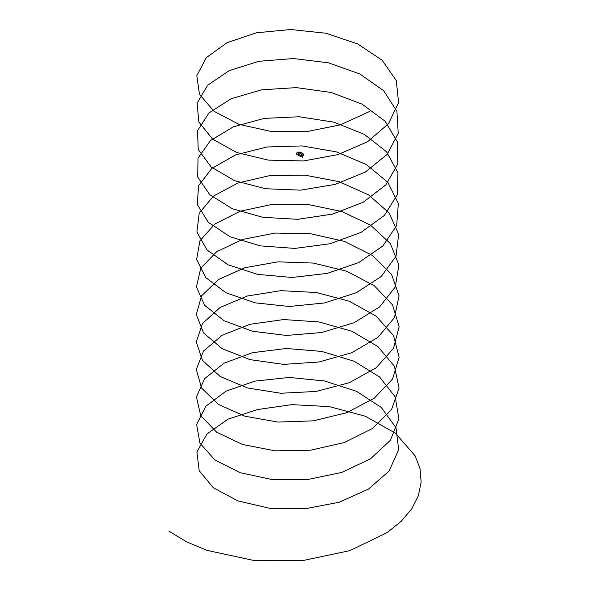 <?xml version="1.0" encoding="UTF-8"?>
<svg xmlns="http://www.w3.org/2000/svg" width="590" height="590" viewBox="0 0 590 590"><rect width="100%" height="100%" fill="white"/><g stroke="black" fill="none" stroke-linecap="round" stroke-linejoin="round"><path stroke-width="0.89" d="M302.08 154.728A1.04 0.597 0 0 0 301.888 154.41A9.624 5.561 0 0 0 300.885 153.732A9.624 5.561 0 0 0 299.713 153.157A1.04 0.597 0 0 0 298.658 153.098A1.04 0.597 0 0 0 298.068 153.607M296.549 153.607A2.559 1.475 0 0 0 296.549 153.643A2.559 1.475 0 0 0 297.028 154.506A11.151 6.438 0 0 0 299.55 155.959A2.559 1.475 0 0 0 302.213 156.077A2.559 1.475 0 0 0 303.607 154.757A2.559 1.475 0 0 0 303.607 154.728M302.537 156.571L302.486 157.154M302.264 157.036L302.464 156.616L302.464 157.029M302.382 156.453L302.508 157.383L302.537 156.284M302.228 156.217L302.537 157.36M302.279 156.188L302.523 157.301M302.294 157.014L302.456 156.623L302.464 157.139M302.677 155.9L302.132 156.099M302.714 155.981L302.169 156.092M369.495 111.532L340.445 124.829L306.269 131.718L271.039 131.437L239.024 124.357L214.222 111.399L199.486 94.444L196.824 75.69L206.316 57.628L227.047 42.694L256.296 32.811L290.641 29.5L325.835 33.224L357.584 43.874L382.114 60.21L396.288 80.55L398.582 102.557L388.486 123.753L367.452 141.806L337.864 154.624L303.437 160.959L268.303 160.111L236.723 152.515L212.643 139.166L198.815 121.975L197.141 103.191L207.592 85.292L229.119 70.689L258.914 61.286L293.481 58.535L328.556 62.835L359.856 73.986L383.662 90.72L396.915 111.281L398.221 133.31L387.18 154.344L365.358 172.044L335.231 184.382L300.59 190.157L265.596 188.741L234.473 180.636L211.131 166.904L198.218 149.499L197.539 130.692L208.934 112.97L231.236 98.722L261.554 89.813L296.32 87.615L331.256 92.483L362.076 104.135L385.145 121.252L397.476 142.02L397.785 164.064L385.801 184.906L363.211 202.252L332.576 214.096L297.744 219.31L262.911 217.327L232.276 208.72L209.686 194.619L197.702 177.007L198.011 158.201L210.342 140.671L233.411 126.791L264.231 118.376L299.167 116.746L333.933 122.174L364.251 134.328L386.553 151.807L397.948 172.767L397.269 194.811L384.356 215.446L361.014 232.423L329.891 243.766L294.897 248.412L260.256 245.875L230.13 236.774L208.307 222.305L197.267 204.516L198.572 185.717L211.825 168.393L235.631 154.897L266.931 146.984L302.006 145.922L336.573 151.91L366.375 164.551L387.896 182.384L398.346 203.52L396.672 225.542L382.844 245.971L358.764 262.557L327.185 273.391L292.057 277.477L257.624 274.372L228.035 264.792L207.002 249.976L196.905 232.01L199.199 213.241L213.374 196.145L237.91 183.04L269.652 175.628L304.846 175.142L339.191 181.691L368.44 194.803L389.171 212.983L398.663 234.282L396.001 256.267L381.265 276.459L356.463 292.655L324.448 302.972L289.218 306.49L255.028 302.825L225.992 292.773L205.77 277.625L196.632 259.504L199.914 240.779L214.989 223.92L240.226 211.213L272.396 204.324L307.685 204.406L341.772 211.508L370.454 225.092L390.366 243.596L398.906 265.043L395.248 286.983L379.621 306.925L354.118 322.715L321.697 332.509L286.379 335.452L252.468 331.241L224.008 320.724L204.605 305.251L196.433 286.998L200.703 268.332L216.663 251.716L242.593 239.429L275.161 233.065L310.51 233.721L344.317 241.369L372.401 255.418L391.495 274.239L399.061 295.811L394.422 317.685L377.91 337.369L351.729 352.731L318.917 362.002L283.561 364.377L249.939 359.62L222.083 348.638L203.52 332.863L196.308 314.477L201.566 295.892L218.411 279.549L244.998 267.683L277.949 261.849L313.327 263.074L346.832 271.275L374.296 285.767L392.542 304.89L399.142 326.58L393.523 348.373L376.132 367.784L349.302 382.718L316.129 391.45L280.744 393.25L247.453 387.954L220.218 376.523L202.503 360.461L196.271 341.964L202.503 323.475L220.218 307.405L247.453 295.981L280.744 290.678L316.129 292.478L349.302 301.217L376.132 316.151L393.523 335.562L399.142 357.348L392.542 379.038L374.296 398.162L346.832 412.661L313.327 420.854L277.949 422.079L244.998 416.245L218.411 404.386L201.566 388.036L196.308 369.451L203.52 351.065L222.083 335.29L249.939 324.316L283.561 319.559L318.917 321.926L351.729 331.197L377.91 346.566L394.422 366.25L399.061 388.124L391.495 409.696L372.401 428.517L344.317 442.559L310.51 450.214L275.161 450.863L242.593 444.499L216.663 432.212L200.703 415.596L196.433 396.937L204.605 378.677L224.008 363.211L252.468 352.687L286.379 348.476L321.697 351.419L354.118 361.22L379.621 377.003L395.248 396.952L398.906 418.885L390.366 440.332L370.454 458.836L341.772 472.42L307.685 479.523L272.396 479.604L240.226 472.715L214.989 460.016L199.914 443.149L196.632 424.424L205.77 406.311L225.992 391.163L255.028 381.103L289.218 377.445L324.448 380.956L356.463 391.281L381.265 407.469L396.001 427.662L398.663 449.654L389.171 470.953L368.44 489.125L339.191 502.245L304.846 508.794L269.652 508.3L237.91 500.895L213.374 487.79L199.199 470.687L196.905 451.918L207.002 433.952L228.035 419.143L257.601 409.526L291.873 404.629L329.279 406.606L365.439 416.26L395.492 433.252L415.22 455.945L420.036 468.77L421.135 482.096L418.435 495.534L411.842 508.691L401.348 521.154L387.261 532.527L349.922 550.625L303.614 560.404L253.929 560.5L207.009 550.374L186.477 541.797L168.865 531.125M299.558 155.871L299.55 155.885A11.151 6.438 180 0 1 297.028 154.433A2.559 1.475 180 0 1 296.549 153.57C297.065 152.22 298.415 151.822 300.598 152.36L301.962 153.031A11.136 6.431 0 0 0 300.598 152.368L300.605 152.368A2.544 1.468 0 0 0 297.301 152.515A2.544 1.468 0 0 0 297.043 154.418A11.136 6.431 0 0 0 299.558 155.871A2.544 1.468 0 0 0 302.847 155.716A2.544 1.468 0 0 0 303.113 153.82A11.136 6.431 0 0 0 301.955 153.031A11.151 6.438 180 0 1 303.113 153.813A2.559 1.475 180 0 1 303.607 154.691A2.559 1.475 180 0 1 302.213 156.003A2.559 1.475 180 0 1 299.55 155.885L299.55 155.959M301.785 155.111A1.04 0.597 0 0 0 302.08 154.691A1.04 0.597 0 0 0 301.888 154.337A9.624 5.561 0 0 0 300.885 153.658A9.624 5.561 0 0 0 299.713 153.083A9.639 5.568 180 0 1 300.893 153.643A9.639 5.568 180 0 1 301.896 154.322L301.888 154.41M301.888 154.337L301.896 154.322A1.047 0.605 180 0 1 301.792 155.104A1.047 0.605 180 0 1 300.428 155.17A9.639 5.568 180 0 1 298.252 153.909A1.047 0.605 180 0 1 298.363 153.127A1.047 0.605 180 0 1 299.72 153.068L299.713 153.157M296.549 153.643L296.549 153.57A2.559 1.475 180 0 1 297.301 152.522M299.713 153.083A1.04 0.597 0 0 0 298.636 153.031A1.04 0.597 0 0 0 298.068 153.57A1.04 0.597 0 0 0 298.252 153.909L298.267 153.916A9.624 5.561 0 0 0 299.263 154.595M298.068 153.57L300.428 155.17L302.08 154.691M301.962 153.031L303.607 154.757M302.279 156.49L302.279 157.294M302.264 156.468L302.264 157.265"/></g></svg>
